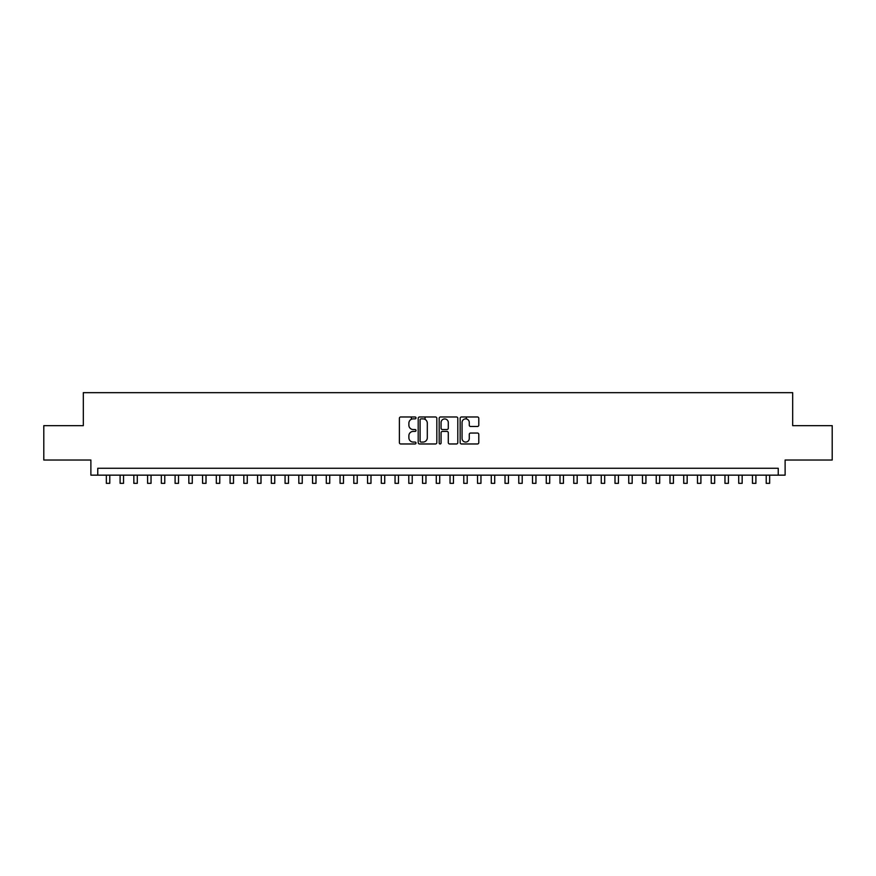 <?xml version="1.0" encoding="UTF-8"?>
<svg xmlns="http://www.w3.org/2000/svg" width="876" height="876" viewBox="0 0 876 876"><rect width="100%" height="100%" fill="white"/><g stroke="black" fill="none" stroke-linecap="round" stroke-linejoin="round"><path stroke-width="1.31" d="M416.001 417.929A0.942 0.942 0 0 0 415.06 416.976L400.726 416.976A1.347 1.347 0 0 0 399.379 418.334L399.379 442.621A1.347 1.347 0 0 0 400.726 443.968L415.06 443.968A0.942 0.942 0 0 0 416.001 443.026A0.942 0.942 0 0 0 415.06 442.073L413.209 442.073A4.314 4.314 0 0 1 408.884 437.759L408.884 435.733A4.314 4.314 0 0 1 413.209 431.419L415.06 431.419A0.942 0.942 0 0 0 416.001 430.477A0.942 0.942 0 0 0 415.06 429.525L413.209 429.525A4.314 4.314 0 0 1 408.884 425.21L408.884 423.185A4.314 4.314 0 0 1 413.209 418.87L415.06 418.87A0.942 0.942 0 0 0 416.001 417.929M477.431 426.492A1.347 1.347 0 0 0 478.789 425.145L478.789 418.334A1.347 1.347 0 0 0 477.431 416.976L461.51 416.976A1.347 1.347 0 0 0 460.163 418.334L460.163 442.621A1.347 1.347 0 0 0 461.51 443.968L477.431 443.968A1.347 1.347 0 0 0 478.789 442.621L478.789 434.386A1.347 1.347 0 0 0 477.431 433.04L470.62 433.04A1.347 1.347 0 0 0 469.273 434.386L469.273 438.471A3.613 3.613 0 0 1 465.66 442.073A3.613 3.613 0 0 1 462.057 438.471L462.057 422.473A3.613 3.613 0 0 1 465.66 418.87A3.613 3.613 0 0 1 469.273 422.473L469.273 425.145A1.347 1.347 0 0 0 470.62 426.492L477.431 426.492M778.238 475.153L785.115 475.153L785.115 460.031L832.2 460.031L832.2 425.659L792.681 425.659L792.681 392.667L83.319 392.667L83.319 425.659L43.8 425.659L43.8 460.031L90.885 460.031L90.885 475.153L778.238 475.153L778.238 468.277L97.762 468.277L97.762 475.153M436.817 418.334A1.347 1.347 0 0 0 435.471 416.976L419.549 416.976A1.347 1.347 0 0 0 418.202 418.334L418.202 442.621A1.347 1.347 0 0 0 419.549 443.968L435.471 443.968A1.347 1.347 0 0 0 436.817 442.621L436.817 418.334M440.529 416.976L456.451 416.976A1.347 1.347 0 0 1 457.798 418.334L457.798 442.621A1.347 1.347 0 0 1 456.451 443.968L449.64 443.968A1.347 1.347 0 0 1 448.293 442.621L448.293 432.766A1.347 1.347 0 0 0 446.935 431.419L442.424 431.419A1.347 1.347 0 0 0 441.066 432.766L441.066 443.026A0.942 0.942 0 0 1 440.124 443.968A0.942 0.942 0 0 1 439.183 443.026L439.183 418.334A1.347 1.347 0 0 1 440.529 416.976M421.027 418.87A0.942 0.942 0 0 0 420.086 419.812L420.086 441.132A0.942 0.942 0 0 0 421.027 442.073L422.988 442.073A4.314 4.314 0 0 0 427.302 437.759L427.302 423.185A4.314 4.314 0 0 0 422.988 418.87L421.027 418.87M448.293 422.55A3.613 3.613 0 0 0 444.68 418.936A3.613 3.613 0 0 0 441.066 422.55L441.066 428.178A1.347 1.347 0 0 0 442.424 429.525L446.935 429.525A1.347 1.347 0 0 0 448.293 428.178L448.293 422.55M106.346 475.153L106.346 483.333L109.785 483.333L109.785 475.153M120.1 475.153L120.1 483.333L123.538 483.333L123.538 475.153M133.842 475.153L133.842 483.333L137.28 483.333L137.28 475.153M147.595 475.153L147.595 483.333L151.033 483.333L151.033 475.153M161.337 475.153L161.337 483.333L164.776 483.333L164.776 475.153M175.09 475.153L175.09 483.333L178.518 483.333L178.518 475.153M188.833 475.153L188.833 483.333L192.271 483.333L192.271 475.153M202.575 475.153L202.575 483.333L206.013 483.333L206.013 475.153M216.328 475.153L216.328 483.333L219.766 483.333L219.766 475.153M230.07 475.153L230.07 483.333L233.509 483.333L233.509 475.153M243.824 475.153L243.824 483.333L247.262 483.333L247.262 475.153M257.566 475.153L257.566 483.333L261.004 483.333L261.004 475.153M271.319 475.153L271.319 483.333L274.757 483.333L274.757 475.153M285.061 475.153L285.061 483.333L288.5 483.333L288.5 475.153M298.815 475.153L298.815 483.333L302.242 483.333L302.242 475.153M312.557 475.153L312.557 483.333L315.995 483.333L315.995 475.153M326.299 475.153L326.299 483.333L329.737 483.333L329.737 475.153M340.052 475.153L340.052 483.333L343.491 483.333L343.491 475.153M353.795 475.153L353.795 483.333L357.233 483.333L357.233 475.153M367.548 475.153L367.548 483.333L370.986 483.333L370.986 475.153M381.29 475.153L381.29 483.333L384.728 483.333L384.728 475.153M395.043 475.153L395.043 483.333L398.481 483.333L398.481 475.153M411.326 419.297L411.326 416.976M408.785 475.153L408.785 483.333L412.224 483.333L412.224 475.153M425.079 419.407L425.079 416.976M422.539 475.153L422.539 483.333L425.966 483.333L425.966 475.153M436.281 475.153L436.281 483.333L439.719 483.333L439.719 475.153M450.034 475.153L450.034 483.333L453.461 483.333L453.461 475.153M466.317 418.925L466.317 416.976M463.776 475.153L463.776 483.333L467.215 483.333L467.215 475.153M477.519 475.153L477.519 483.333L480.957 483.333L480.957 475.153M491.272 475.153L491.272 483.333L494.71 483.333L494.71 475.153M505.014 475.153L505.014 483.333L508.452 483.333L508.452 475.153M518.767 475.153L518.767 483.333L522.205 483.333L522.205 475.153M532.509 475.153L532.509 483.333L535.948 483.333L535.948 475.153M546.263 475.153L546.263 483.333L549.701 483.333L549.701 475.153M560.005 475.153L560.005 483.333L563.443 483.333L563.443 475.153M573.758 475.153L573.758 483.333L577.185 483.333L577.185 475.153M587.5 475.153L587.5 483.333L590.939 483.333L590.939 475.153M601.243 475.153L601.243 483.333L604.681 483.333L604.681 475.153M614.996 475.153L614.996 483.333L618.434 483.333L618.434 475.153M628.738 475.153L628.738 483.333L632.176 483.333L632.176 475.153M642.491 475.153L642.491 483.333L645.93 483.333L645.93 475.153M656.233 475.153L656.233 483.333L659.672 483.333L659.672 475.153M669.987 475.153L669.987 483.333L673.425 483.333L673.425 475.153M683.729 475.153L683.729 483.333L687.167 483.333L687.167 475.153M697.482 475.153L697.482 483.333L700.909 483.333L700.909 475.153M711.224 475.153L711.224 483.333L714.663 483.333L714.663 475.153M724.967 475.153L724.967 483.333L728.405 483.333L728.405 475.153M738.72 475.153L738.72 483.333L742.158 483.333L742.158 475.153M752.462 475.153L752.462 483.333L755.9 483.333L755.9 475.153M766.215 475.153L766.215 483.333L769.654 483.333L769.654 475.153"/></g></svg>
